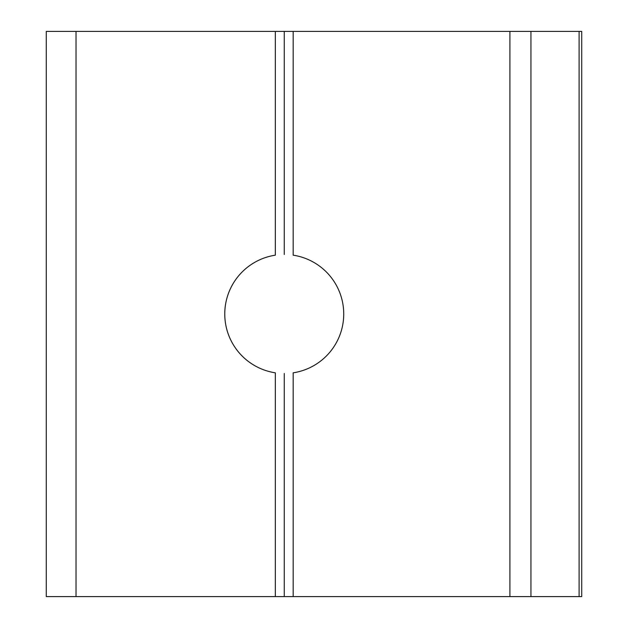 <?xml version="1.0" encoding="UTF-8"?>
<svg xmlns="http://www.w3.org/2000/svg" width="628" height="628" viewBox="0 0 628 628"><rect width="100%" height="100%" fill="white"/><g stroke="black" fill="none" stroke-linecap="round" stroke-linejoin="round"><path stroke-width="0.94" d="M46.276 596.6L46.276 31.4L46.276 596.6L275.331 596.6L275.331 372.82L275.331 596.6L76.019 596.6L76.019 31.4L76.019 596.6L46.276 596.6M275.331 31.4L275.331 255.18L275.331 31.4L46.276 31.4L284.256 31.4L284.256 254.505L284.256 31.4L293.174 31.4L293.174 255.18A59.495 59.495 0 0 1 293.174 372.82L293.174 596.6L581.724 596.6L581.724 31.4L581.724 596.6L579.11 596.6L579.11 31.4L579.11 596.6L530.943 596.6L530.943 31.4L530.943 596.6L509.912 596.6L509.912 31.4L509.912 596.6L284.256 596.6L284.256 373.495L284.256 596.6L275.331 596.6M224.761 314A59.495 59.495 0 0 1 275.331 255.18A59.495 59.495 0 0 0 275.331 372.82A59.495 59.495 0 0 1 224.761 314M284.256 254.505L284.256 31.4L284.256 254.505M581.724 31.4L293.174 31.4L581.724 31.4M293.174 596.6L293.174 372.82A59.495 59.495 0 0 0 293.174 255.18L293.174 31.4M284.256 373.495L284.256 596.6"/></g></svg>

